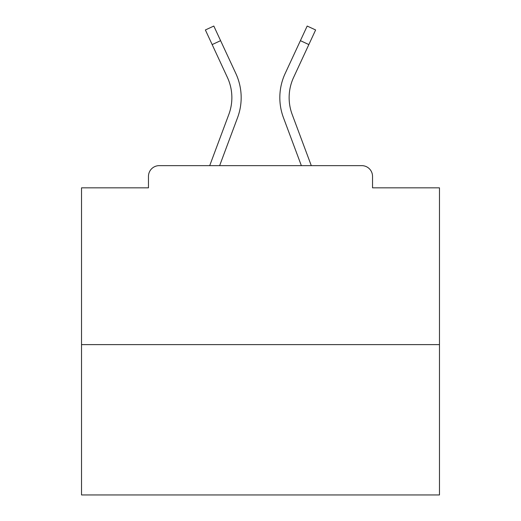 <?xml version="1.0" encoding="UTF-8"?>
<svg xmlns="http://www.w3.org/2000/svg" width="521" height="521" viewBox="0 0 521 521"><rect width="100%" height="100%" fill="white"/><g stroke="black" fill="none" stroke-linecap="round" stroke-linejoin="round"><path stroke-width="0.78" d="M372.535 187.84L372.535 176.385L372.535 187.84L439.47 187.84L439.47 494.95L81.53 494.95L81.53 187.84L148.465 187.84L148.465 176.385L148.465 187.84M439.47 344.615L81.53 344.615M372.535 176.385A10.739 10.739 0 0 0 361.795 165.645L159.205 165.645A10.739 10.739 0 0 0 148.465 176.385M361.795 165.645L311.291 165.645L361.795 165.645L311.291 165.645L361.795 165.645L311.291 165.645L361.795 165.645L311.291 165.645L361.795 165.645L311.291 165.645L292.164 114.412L311.291 165.645M212.158 44.578L205.378 29.964L213.818 26.05L220.598 40.664L212.158 44.578L227.41 77.453A47.965 47.965 0 0 1 228.836 114.412L209.709 165.645L159.205 165.645M237.556 117.668L219.641 165.645L237.556 117.668A57.271 57.271 0 0 0 235.85 73.533L220.598 40.664M283.444 117.668L301.359 165.645L283.444 117.668A57.271 57.271 0 0 1 285.15 73.533L307.182 26.05L315.622 29.964L293.59 77.453A47.965 47.965 0 0 0 292.164 114.412A47.965 47.965 0 0 1 289.135 97.635A47.965 47.965 0 0 0 292.164 114.412A47.965 47.965 0 0 1 289.135 97.635A47.965 47.965 0 0 0 292.164 114.412A47.965 47.965 0 0 1 289.135 97.635A47.965 47.965 0 0 0 292.164 114.412A47.965 47.965 0 0 1 289.135 97.635A47.965 47.965 0 0 0 292.164 114.412A47.965 47.965 0 0 1 289.135 97.635A47.965 47.965 0 0 0 292.164 114.412A47.965 47.965 0 0 1 289.135 97.635A47.965 47.965 0 0 0 292.164 114.412A47.965 47.965 0 0 1 289.135 97.635A47.965 47.965 0 0 0 292.164 114.412A47.965 47.965 0 0 1 289.135 97.635A47.965 47.965 0 0 0 292.164 114.412A47.965 47.965 0 0 1 289.135 97.635A47.965 47.965 0 0 0 292.164 114.412A47.965 47.965 0 0 1 289.135 97.635A47.965 47.965 0 0 0 292.164 114.412A47.965 47.965 0 0 1 289.135 97.635A47.965 47.965 0 0 0 292.164 114.412A47.965 47.965 0 0 1 289.135 97.635A47.965 47.965 0 0 0 292.164 114.412A47.965 47.965 0 0 1 289.135 97.635A47.965 47.965 0 0 0 292.164 114.412M227.41 77.453A47.965 47.965 0 0 1 231.865 97.635A47.965 47.965 0 0 0 227.41 77.453A47.965 47.965 0 0 1 231.865 97.635A47.965 47.965 0 0 0 227.41 77.453A47.965 47.965 0 0 1 231.865 97.635A47.965 47.965 0 0 0 227.41 77.453A47.965 47.965 0 0 1 231.865 97.635A47.965 47.965 0 0 0 227.41 77.453A47.965 47.965 0 0 1 231.865 97.635A47.965 47.965 0 0 0 227.41 77.453A47.965 47.965 0 0 1 231.865 97.635A47.965 47.965 0 0 0 227.41 77.453A47.965 47.965 0 0 1 231.865 97.635A47.965 47.965 0 0 0 227.41 77.453A47.965 47.965 0 0 1 231.865 97.635A47.965 47.965 0 0 0 227.41 77.453A47.965 47.965 0 0 1 231.865 97.635A47.965 47.965 0 0 0 227.41 77.453A47.965 47.965 0 0 1 231.865 97.635A47.965 47.965 0 0 0 227.41 77.453A47.965 47.965 0 0 1 231.865 97.635A47.965 47.965 0 0 0 227.41 77.453A47.965 47.965 0 0 1 231.865 97.635A47.965 47.965 0 0 0 227.41 77.453A47.965 47.965 0 0 1 231.865 97.635A47.965 47.965 0 0 0 227.41 77.453A47.965 47.965 0 0 1 228.836 114.412L209.709 165.645M231.865 97.635A47.965 47.965 0 0 1 228.836 114.412A47.965 47.965 0 0 0 231.865 97.635A47.965 47.965 0 0 1 228.836 114.412A47.965 47.965 0 0 0 231.865 97.635A47.965 47.965 0 0 1 228.836 114.412A47.965 47.965 0 0 0 231.865 97.635A47.965 47.965 0 0 1 228.836 114.412A47.965 47.965 0 0 0 231.865 97.635A47.965 47.965 0 0 1 228.836 114.412A47.965 47.965 0 0 0 231.865 97.635A47.965 47.965 0 0 1 228.836 114.412A47.965 47.965 0 0 0 231.865 97.635A47.965 47.965 0 0 1 228.836 114.412A47.965 47.965 0 0 0 231.865 97.635A47.965 47.965 0 0 1 228.836 114.412A47.965 47.965 0 0 0 231.865 97.635A47.965 47.965 0 0 1 228.836 114.412A47.965 47.965 0 0 0 231.865 97.635A47.965 47.965 0 0 1 228.836 114.412A47.965 47.965 0 0 0 231.865 97.635A47.965 47.965 0 0 1 228.836 114.412A47.965 47.965 0 0 0 231.865 97.635A47.965 47.965 0 0 1 228.836 114.412A47.965 47.965 0 0 0 231.865 97.635A47.965 47.965 0 0 1 228.836 114.412A47.965 47.965 0 0 0 231.865 97.635M293.59 77.453A47.965 47.965 0 0 0 289.135 97.635A47.965 47.965 0 0 1 293.59 77.453A47.965 47.965 0 0 0 289.135 97.635A47.965 47.965 0 0 1 293.59 77.453A47.965 47.965 0 0 0 289.135 97.635A47.965 47.965 0 0 1 293.59 77.453A47.965 47.965 0 0 0 289.135 97.635A47.965 47.965 0 0 1 293.59 77.453A47.965 47.965 0 0 0 289.135 97.635A47.965 47.965 0 0 1 293.59 77.453A47.965 47.965 0 0 0 289.135 97.635A47.965 47.965 0 0 1 293.59 77.453A47.965 47.965 0 0 0 289.135 97.635A47.965 47.965 0 0 1 293.59 77.453A47.965 47.965 0 0 0 289.135 97.635A47.965 47.965 0 0 1 293.59 77.453A47.965 47.965 0 0 0 289.135 97.635A47.965 47.965 0 0 1 293.59 77.453A47.965 47.965 0 0 0 289.135 97.635A47.965 47.965 0 0 1 293.59 77.453A47.965 47.965 0 0 0 289.135 97.635A47.965 47.965 0 0 1 293.59 77.453A47.965 47.965 0 0 0 289.135 97.635A47.965 47.965 0 0 1 293.59 77.453A47.965 47.965 0 0 0 289.135 97.635A47.965 47.965 0 0 1 293.59 77.453A47.965 47.965 0 0 0 289.135 97.635M308.842 44.578L300.402 40.664"/></g></svg>
